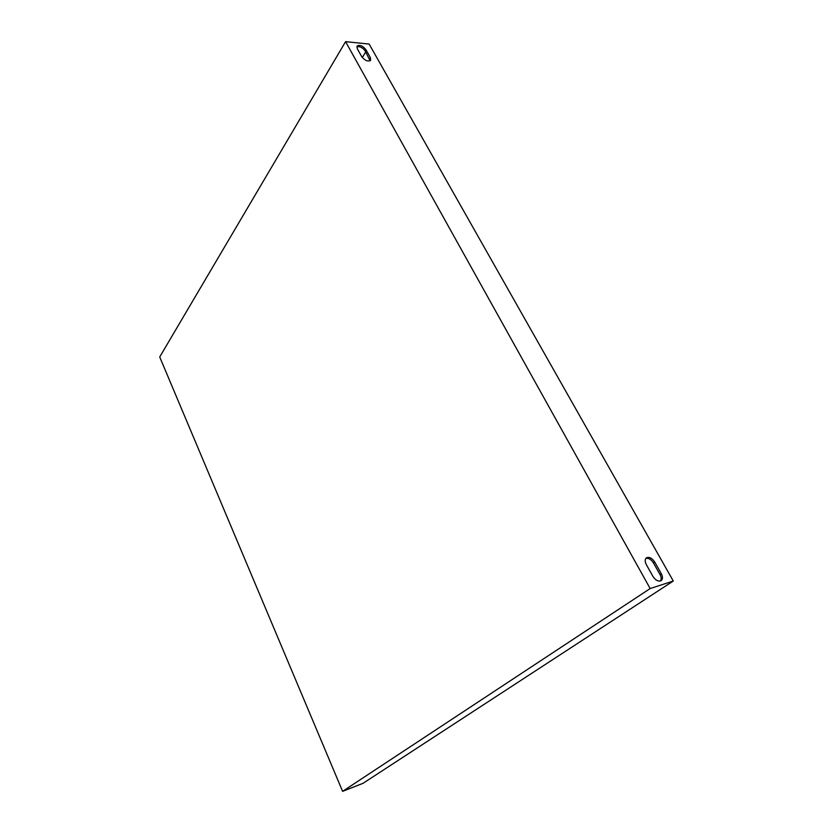 <?xml version="1.0" encoding="UTF-8"?>
<svg xmlns="http://www.w3.org/2000/svg" width="833" height="833" viewBox="0 0 833 833"><rect width="100%" height="100%" fill="white"/><g stroke="black" fill="none" stroke-linecap="round" stroke-linejoin="round"><path stroke-width="1.25" d="M345.57 41.65L159.717 356.982L342.602 791.35L650.167 588.556L345.57 41.65L369.144 44.066L673.283 581.028L650.167 588.556M660.413 580.997C661.537 579.393 661.412 577.259 660.028 574.614L653.436 562.91C651.167 559.422 648.657 557.902 645.898 558.37M356.805 46.867C359.731 46.117 362.511 47.46 365.135 50.896L370.112 60.799M646.314 564.597L652.926 576.405C655.581 580.351 658.32 581.778 661.121 580.663C662.849 579.216 662.922 576.905 661.329 573.739L654.728 562.036C652.041 558.079 649.303 556.673 646.491 557.829C644.825 559.255 644.763 561.515 646.314 564.597M357.336 48.803L357.045 46.107C359.71 44.534 362.657 45.711 365.895 49.647L370.352 57.539L370.633 60.299C367.967 61.871 365.021 60.684 361.782 56.738L357.336 48.803M365.718 51.927L362.293 57.519M342.602 791.35L363.032 783.312L673.283 581.028M365.135 50.896L365.895 49.647M369.581 58.789L370.352 57.539M660.028 574.614L661.329 573.739M653.436 562.91L654.728 562.036"/></g></svg>
